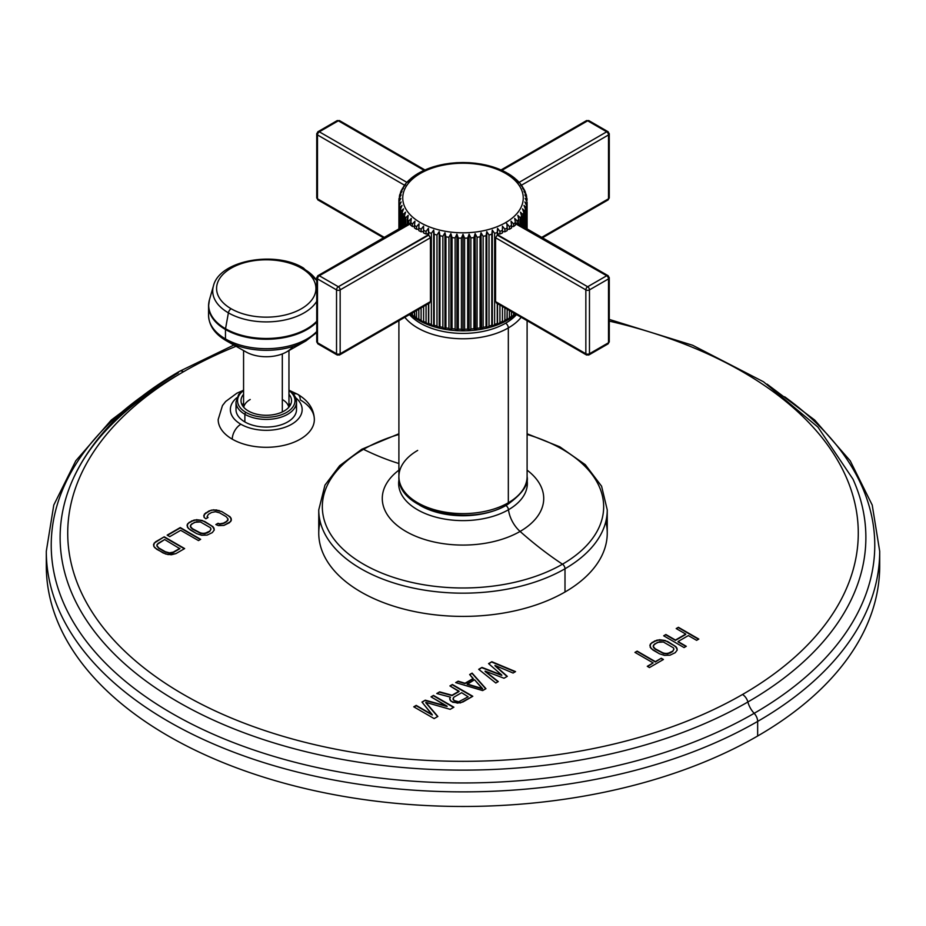 <?xml version="1.0" encoding="UTF-8"?>
<svg xmlns="http://www.w3.org/2000/svg" width="926" height="926" viewBox="0 0 926 926"><rect width="100%" height="100%" fill="white"/><g stroke="black" fill="none" stroke-linecap="round" stroke-linejoin="round"><path stroke-width="1.39" d="M767.029 384.105L814.695 420.045L850.207 460.789L872.223 505.064L879.7 551.294A416.7 240.575 180 0 1 757.653 721.412A8.079 4.665 -120 0 0 754.169 713.321A16.078 9.283 60 0 1 747.884 701.989A16.078 9.283 -120 0 0 754.169 713.321A411.769 237.739 0 0 1 188.441 722.396A411.769 237.739 0 0 1 141.354 396.779A411.769 237.739 0 0 0 188.441 722.396A411.769 237.739 0 0 0 754.169 713.321A8.079 4.665 60 0 1 757.653 721.412A416.7 240.575 180 0 1 303.531 773.557A416.7 240.575 180 0 1 46.3 551.294A416.7 240.575 0 0 0 303.531 773.557A416.7 240.575 0 0 0 757.653 721.412A416.7 240.575 0 0 0 879.7 551.294L879.7 565.89A416.7 240.575 180 0 1 757.653 736.008A416.7 240.575 180 0 1 297.709 786.741A416.7 240.575 180 0 1 46.497 558.598A416.7 240.575 180 0 0 46.3 565.89A416.7 240.575 180 0 0 303.531 788.165A416.7 240.575 180 0 0 757.653 736.008L757.653 721.412L757.653 736.008A416.7 240.575 180 0 0 879.503 558.598M609.262 319.424L692.636 345.259L763.487 381.767L817.959 427.129L852.996 479.17A402.879 232.6 180 0 1 747.884 701.989A402.879 232.6 180 0 1 262.996 739.434A402.879 232.6 180 0 1 73.004 479.17A402.879 232.6 180 0 1 178.116 373.039A8.079 4.665 -120 0 1 179.459 371.361A8.079 4.665 60 0 1 183.498 371.754A395.263 228.201 0 0 0 183.498 694.488A395.263 228.201 0 0 0 742.502 694.488A8.079 4.665 60 0 1 747.884 701.989A402.879 232.6 180 0 1 262.996 739.434A402.879 232.6 180 0 1 73.004 479.17C90.401 440.568 124.547 406.306 175.442 376.396M852.996 479.17A402.879 232.6 180 0 1 747.884 701.989A8.079 4.665 -120 0 0 742.502 694.488A395.263 228.201 0 0 0 609.262 321.114A395.263 228.201 180 0 1 742.502 694.488A395.263 228.201 180 0 1 183.498 694.488A395.263 228.201 180 0 1 183.498 371.754A395.263 228.201 180 0 1 236.049 346.289A395.263 228.201 0 0 0 183.498 371.754A8.079 4.665 -120 0 0 179.459 371.361L233.861 345.051M205.861 518.791L208.049 517.53L207.111 516.569L208.362 514.335L211.637 512.448L215.492 511.731L219.612 512.854L226.129 516.615L228.074 519L226.824 521.222L223.548 523.109L219.705 523.827L218.038 523.294L215.851 524.556L218.386 525.598L223.895 525.412L229.428 522.727L231.407 520.076L230.123 516.812L221.8 511.592L213.617 509.809L209.033 510.944L204.368 514.138L204.056 517.321L205.861 518.791L204.056 517.321L203.778 515.481L205.757 512.842L204.368 514.509L209.033 510.944L205.757 513.201L211.29 510.145L209.033 511.314L211.29 510.145L216.8 509.971L213.617 510.168L219.265 510.55L216.8 510.33L221.8 511.592L219.265 510.92L221.8 511.592L230.123 516.812L228.317 515.713L231.13 518.236L230.123 517.183L231.13 518.236L230.817 521.419L223.895 525.412L218.386 525.598L215.851 524.556L218.038 523.294L216.221 524.706L218.038 523.294L219.705 524.197L218.038 523.653L219.705 524.197L223.548 523.479L226.824 521.581L223.548 523.479L226.824 521.581L228.074 519L227.854 520.493L228.074 519L226.129 516.615L219.612 512.854L215.492 511.731L211.637 512.448L208.362 514.335L207.111 516.569L208.049 517.53L205.861 518.791M212.32 532.6L214.288 529.961L213.003 526.697L202.157 520.424L194.171 520.03L189.008 522.507L187.029 525.146L188.325 528.422L196.636 533.642L201.636 535.263L207.146 535.089L212.32 532.6L207.146 535.089L201.636 535.263L196.636 533.642L190.131 529.88L187.307 526.998L187.619 523.803L187.075 525.424L187.619 523.803L191.925 520.829L189.008 522.877L194.171 520.03L191.925 521.188L196.497 519.683L194.171 520.389L196.497 519.683L202.157 520.424L199.692 520.215L204.692 521.477L202.157 520.794L204.692 521.477L213.003 526.697L211.197 525.598L214.01 528.121L213.003 527.056L214.288 529.961L212.32 532.6M200.664 539.326L180.269 527.554L167.166 535.124L169.771 536.629L180.686 530.32L198.488 540.587L200.664 539.326L198.488 540.587L180.686 530.32L169.771 536.629L167.166 535.124L180.269 527.554L200.664 539.326M175.905 553.621L184.644 548.574L164.249 536.802L154.121 543.145L153.809 546.328L154.827 547.752L163.138 552.972L168.138 554.605L175.905 553.621L171.333 554.767L165.673 554.026L156.633 549.222L153.809 546.328L153.531 544.488L155.51 541.849L154.121 543.516L155.51 541.849L164.249 536.802L155.51 542.208L164.249 536.802L184.644 548.574L175.905 553.621M488.558 663.618L501.765 675.042L481.983 667.414L478.696 669.313L495.804 682.994L498.269 681.571L485.12 671.118L504.033 678.249L507.321 676.35L494.982 665.424L513.073 673.028L515.539 671.605L491.856 661.72L488.558 663.618L491.856 661.72L488.812 663.838L491.856 661.72L515.539 671.605L513.073 673.028L494.982 665.424L507.321 676.35L504.033 678.249L485.12 671.118L498.269 681.571L495.804 682.994L478.696 669.313L481.983 667.414L478.962 669.533L481.983 667.414L501.765 675.042L488.558 663.618M482.654 690.588L485.942 688.689L472.121 673.109L469.656 674.533L473.221 678.492L465.002 683.238L458.15 681.177L455.673 682.601L482.654 690.588L455.673 682.601L458.15 681.177L456.101 682.728L458.15 681.177L465.002 683.608L458.15 681.548L465.002 683.608L473.221 678.862L465.002 683.608L473.221 678.862L469.656 674.533L472.121 673.109L469.876 674.776L472.121 673.109L485.942 688.689L482.654 690.588M459.041 691.19L452.05 695.229L439.642 691.861L436.771 693.528L450.453 697.151L449.677 698.598L450.175 700.311L452.802 702.302L460.43 702.915L472.792 696.283L452.386 684.499L449.92 685.923L459.041 691.56L452.05 695.588L459.041 691.19L449.92 685.923L452.386 684.499L450.244 686.108L452.386 684.499L472.792 696.283L462.919 701.977L457.49 703.112L451.066 701.306L449.677 698.598L450.453 697.151L449.747 698.841L450.453 697.151L436.771 693.528L439.642 691.861L437.199 693.632L439.642 691.861L452.05 695.588L439.642 692.231L452.05 695.588L459.041 691.19M432.28 714.664L416.214 705.392L413.748 706.816L434.144 718.588L437.848 716.458L425.786 702.371L450.175 709.339L453.879 707.198L433.484 695.426L431.018 696.85L447.073 706.121L425.254 700.172L421.967 702.07L432.28 715.022L416.214 705.751L432.28 714.664L421.967 702.07L425.254 700.172L422.175 702.313L425.254 700.172L447.073 706.48L425.254 700.531L447.073 706.48L431.018 696.85L433.484 695.426L431.331 697.023L433.484 695.426L453.879 707.198L450.175 709.339L425.786 702.371L437.848 716.458L434.144 718.588L413.748 706.816L416.214 705.392L414.072 707.001L416.214 705.751L432.28 714.664M676.2 628.569L685.749 634.078L675.436 640.04L665.887 634.518L663.676 635.803L684.071 647.575L686.282 646.302L678.04 641.533L688.354 635.583L696.607 640.341L698.817 639.067L678.411 627.296L676.2 628.569L678.411 627.296L676.524 628.754L678.411 627.296L698.817 639.067L696.607 640.341L688.354 635.583L678.04 641.533L686.282 646.302L684.071 647.575L663.676 635.803L665.887 634.518L664 635.977L665.887 634.518L675.436 640.398L665.887 634.889L675.436 640.398L685.749 634.078L676.2 628.569M675.239 652.68L677.253 650.017L675.992 646.73L665.134 640.468L657.113 640.086L651.892 642.609L649.878 645.272L651.14 648.547L659.451 653.779L664.463 655.388L670.007 655.191L675.239 652.68L670.007 655.191L664.463 655.388L659.451 653.779L652.934 650.017L650.133 647.124L650.48 643.917L649.913 645.549L650.48 643.917L654.832 640.908L651.892 642.968L657.113 640.086L654.832 641.267L659.451 639.739L657.113 640.456L659.451 639.739L665.134 640.468L662.657 640.26L667.669 641.51L665.134 640.838L667.669 641.51L675.992 646.73L674.186 645.63L676.987 648.165L675.992 647.1L677.253 650.017L675.239 652.68M649.45 667.565L663.444 659.486L661.28 658.236L655.377 661.639L637.157 651.117L634.947 652.39L653.166 662.912L647.274 666.315L649.45 667.565L647.274 666.315L653.166 662.912L647.598 666.5L653.166 662.912L634.947 652.39L637.157 651.117L635.259 652.575L637.157 651.117L655.377 661.997L637.157 651.476L655.377 661.997L661.28 658.236L655.377 661.997L661.28 658.236L663.444 659.486L649.45 667.565M232.264 439.167A48.083 27.757 0 0 0 300.267 439.167A48.083 27.757 0 0 0 300.267 399.916A12.177 7.038 120 0 0 297.744 394.337A12.177 7.038 120 0 0 293.577 394.082A12.177 7.038 -60 0 1 297.744 394.337C308.508 400.773 314.041 409.176 314.342 419.536A48.083 27.757 180 0 1 284.664 445.186A48.083 27.757 180 0 1 232.264 439.167A12.177 7.038 -60 0 1 240.876 424.247A35.906 20.731 0 0 0 289.317 425.485A35.906 20.731 0 0 0 295.707 397.74A35.906 20.731 180 0 1 289.317 425.485A35.906 20.731 180 0 1 240.876 424.247A12.177 7.038 120 0 0 232.264 439.167A48.083 27.757 180 0 1 218.177 419.536L222.471 405.565L225.666 401.49L236.836 393.226L242.346 390.784M320.165 521.512A144.248 83.282 0 0 0 398.62 607.653A144.248 83.282 0 0 0 564.999 592.015A144.248 83.282 0 0 0 605.835 521.512M754.169 713.321A411.769 237.739 0 0 0 784.646 396.779A411.769 237.739 0 0 1 754.169 713.321M231.361 520.169L231.13 518.606L231.361 520.169M207.818 517.657L207.111 516.928L207.818 517.657M214.253 530.054L214.01 528.48L214.253 530.054M209.716 531.466L204.912 533.735L200.919 533.538L192.307 528.989L190.362 526.605L190.594 525.1L194.529 522.333L200.41 521.94L210.387 527.704L210.966 528.873L209.716 531.466L206.799 533.144L209.716 531.096L204.912 533.376L200.919 533.168L192.307 528.619L190.362 526.234L192.307 528.619L198.824 532.381L202.956 533.503L206.799 532.786L204.912 533.735L200.919 533.538L190.941 527.774L190.362 526.234L191.613 524.012L196.416 521.743L200.41 521.94L210.387 527.704L210.966 529.244L209.716 531.466M200.352 539.511L180.269 527.554L167.479 535.297L180.269 527.924L200.352 539.511M184.332 548.759L164.249 537.173L184.332 548.759M179.864 548.701L173.301 552.486L169.458 553.204L165.326 552.081L158.809 548.319L156.864 545.576L158.114 543.354L164.666 539.569L179.864 548.701L173.301 552.486L179.864 548.331L173.301 552.116L169.458 552.845L165.326 551.722L158.809 547.96L156.864 545.576L158.809 547.96L165.326 551.722L169.458 552.845L173.301 552.116L169.458 553.204L165.326 552.081L158.809 548.319L156.864 545.935L157.096 544.442L164.666 539.569L179.864 548.701M501.765 675.401L481.983 667.785L501.765 675.401M515.169 671.813L491.856 662.09L515.169 671.813M507.066 676.489L494.982 665.794L507.066 676.489M498.003 681.721L485.12 671.489L498.003 681.721M485.722 688.805L472.121 673.48L485.722 688.805M482.562 689.002L467.144 684.001L482.562 689.002L467.144 684.372L474.54 679.73L482.562 688.631L467.144 684.001L474.54 679.73L482.562 689.002M472.468 696.468L452.386 684.87L472.468 696.468M468.151 696.815L458.671 701.792L455.268 701.248L453.08 699.512L453.833 697.197L461.646 692.694L453.833 697.197L453.034 698.528L453.971 700.496L458.671 701.792L468.151 696.815L461.646 692.694L468.151 696.815M453.566 707.383L433.484 695.785L453.566 707.383M437.639 716.574L425.786 702.741L437.639 716.574M685.749 634.449L675.436 640.398L685.749 634.449M698.493 639.253L678.411 627.654L698.493 639.253M685.969 646.487L678.04 641.903L685.969 646.487M677.207 650.098L676.987 648.524L677.207 650.098M672.635 651.545L667.773 653.849L663.768 653.652L655.145 649.103L653.212 646.718L653.455 645.214L657.437 642.401L663.363 641.996L673.341 647.76L673.908 648.941L672.635 651.545L669.683 653.247L672.635 651.175L667.773 653.478L663.768 653.293L655.145 648.744L653.212 646.348L655.145 648.744L661.662 652.494L665.806 653.617L669.683 652.876L667.773 653.849L663.768 653.652L653.779 647.887L653.212 646.348L654.497 644.102L659.347 641.811L663.363 641.996L673.341 647.76L673.908 649.3L672.635 651.545M663.132 659.671L661.28 658.594L663.132 659.671M236.813 397.74A35.906 20.731 0 0 0 240.876 424.247A35.906 20.731 180 0 1 236.813 397.74M236.732 405.773A30.257 17.467 0 0 0 244.869 421.943A30.257 17.467 0 0 0 280.844 424.907A30.257 17.467 0 0 0 295.788 405.773M288.958 389.904L293.889 394.499L296.517 401.953L296.517 409.593A30.257 17.467 180 0 1 277.846 425.74A30.257 17.467 180 0 1 244.869 421.943A30.257 17.467 180 0 1 236.003 409.593L236.003 401.953A30.257 17.467 0 0 0 244.869 414.304L244.869 421.943L244.869 414.304A30.257 17.467 0 0 0 277.846 418.089A30.257 17.467 0 0 0 296.517 401.953A30.257 17.467 0 0 0 288.958 390.402M245.957 412.417A28.718 16.587 0 0 0 285.254 413.135A28.718 16.587 0 0 0 288.958 390.529A28.718 16.587 0 0 1 285.254 413.135A28.718 16.587 0 0 1 245.957 412.417A1.539 0.891 120 0 0 244.869 414.304A1.539 0.891 -60 0 1 245.957 412.417A28.718 16.587 0 0 1 243.573 390.529A28.718 16.587 0 0 0 245.957 412.417M296.517 401.953A30.257 17.467 180 0 1 277.846 418.089A30.257 17.467 180 0 1 244.869 414.304A30.257 17.467 180 0 1 236.003 401.953L238.653 394.476L243.573 389.904M288.958 394.291A25.257 14.584 180 0 1 280.937 412.568A25.257 14.584 180 0 1 248.399 411.005A25.257 14.584 180 0 1 243.573 394.291A25.257 14.584 0 0 0 241.003 400.692A25.257 14.584 0 0 0 248.399 411.005A25.257 14.584 0 0 0 275.925 414.165A25.257 14.584 0 0 0 291.516 400.692A25.257 14.584 0 0 0 288.958 394.291M288.958 403.192A25.257 14.584 180 0 1 290.313 405.148A25.257 14.584 180 0 0 288.958 403.192M242.207 405.148A25.257 14.584 180 0 1 243.573 403.192A25.257 14.584 180 0 0 242.207 405.148M289.815 405.97A24.041 13.878 0 0 0 288.958 404.176A24.041 13.878 0 0 1 289.815 405.97M243.573 404.176A24.041 13.878 0 0 0 242.716 405.97A24.041 13.878 0 0 1 243.573 404.176M282.314 399.488A22.699 13.103 180 0 1 288.808 407.266M243.712 407.266A22.699 13.103 180 0 1 250.217 399.488M282.314 411.954L282.314 353.929L282.314 411.954M316.738 332.503L305.881 340.953A56.521 32.63 180 0 1 226.639 340.953A56.521 32.63 0 0 0 305.881 340.953L286.481 351.961A28.845 16.656 180 0 1 246.038 351.961A28.845 16.656 180 0 1 245.865 351.857A28.845 16.656 0 0 0 292.917 346.451M316.738 280.647A53.558 30.917 0 0 0 304.133 269.119A3.97 2.292 120 0 0 303.381 267.996C275.196 250.495 219.427 260.171 213.431 285.926A53.558 30.917 0 0 0 228.398 312.849L225.539 328.73A57.597 33.255 0 0 0 316.738 321.241A57.597 33.255 180 0 1 225.539 328.73A3.97 2.292 120 0 0 225.469 329.506A3.97 2.292 -60 0 1 225.539 328.73L228.398 312.849A53.558 30.917 180 0 1 213.431 285.926L209.45 299.781A57.597 33.255 0 0 0 225.539 328.73A57.597 33.255 180 0 1 209.45 299.781L208.57 305.95A57.701 33.313 0 0 0 225.469 329.506A57.701 33.313 180 0 1 208.57 305.95L208.57 315.372A57.701 33.313 0 0 0 225.469 338.928A3.97 2.292 120 0 0 226.291 340.745A3.97 2.292 120 0 0 226.303 340.756A3.97 2.292 -60 0 1 226.291 340.745A3.97 2.292 -60 0 1 225.469 338.928A57.701 33.313 0 0 0 316.738 331.52A57.701 33.313 180 0 1 225.469 338.928L225.469 329.506A57.701 33.313 0 0 0 316.738 322.098A57.701 33.313 180 0 1 225.469 329.506L225.469 338.928A57.701 33.313 180 0 1 208.57 315.372C208.998 325.663 214.901 334.124 226.291 340.745A56.521 32.63 180 0 0 226.639 340.953L226.291 340.745M208.57 305.95A57.701 33.313 180 0 1 208.813 302.895M228.398 312.849A53.558 30.917 0 0 0 316.738 301.32A53.558 30.917 180 0 1 228.398 312.849A3.97 2.292 -60 0 1 231.13 308.752A3.97 2.292 120 0 0 228.398 312.849M303.381 267.996A3.97 2.292 120 0 0 301.39 268.193A49.68 28.683 0 0 0 231.13 268.193A49.68 28.683 0 0 0 231.13 308.752A49.68 28.683 0 0 0 301.39 308.752A49.68 28.683 0 0 0 301.39 268.193A3.97 2.292 -60 0 1 303.381 267.996L316.738 280.485M231.13 308.752A49.68 28.683 0 0 0 301.39 308.752A49.68 28.683 0 0 0 301.39 268.193A49.68 28.683 0 0 0 231.13 268.193A49.68 28.683 0 0 0 231.13 308.752M527.102 433.773L559.813 446.818L585.278 464.678L601.587 486.208L607.248 509.89L607.248 533.121A144.248 83.282 180 0 1 564.999 592.015A144.248 83.282 180 0 1 407.799 610.06A144.248 83.282 180 0 1 318.752 533.121L318.752 509.89A144.248 83.282 0 0 0 407.799 586.829A144.248 83.282 0 0 0 564.999 568.772L564.999 592.015L564.999 568.772A144.248 83.282 0 0 0 607.248 509.89A144.248 83.282 180 0 1 564.999 568.772A3.843 2.222 -120 0 0 562.476 564.189A140.671 81.222 0 0 0 527.102 434.468A140.671 81.222 0 0 1 562.476 564.189A320.535 185.061 60 0 1 520.076 531.431A320.535 185.061 -120 0 0 562.476 564.189A3.843 2.222 60 0 1 564.999 568.772A144.248 83.282 180 0 1 407.799 586.829A144.248 83.282 180 0 1 318.752 509.89L324.957 485.131L339.622 465.72L361.8 449.249A3.843 2.222 60 0 1 363.524 449.33A3.843 2.222 -120 0 0 361.8 449.249L398.898 433.773M398.898 434.468A140.671 81.222 0 0 0 363.524 449.33A320.535 185.061 -120 0 0 398.898 463.509A320.535 185.061 60 0 1 363.524 449.33A140.671 81.222 0 0 0 363.524 564.189A140.671 81.222 0 0 0 562.476 564.189A140.671 81.222 0 0 1 363.524 564.189A140.671 81.222 0 0 1 363.524 449.33A140.671 81.222 0 0 1 398.898 434.468M527.102 470.153A80.724 46.601 180 0 1 520.076 531.431A80.724 46.601 180 0 1 409.824 533.538A80.724 46.601 180 0 1 398.898 470.153A80.724 46.601 0 0 0 409.824 533.538A80.724 46.601 0 0 0 520.076 531.431A22.432 12.952 60 0 1 508.501 509.728A64.345 37.156 180 0 1 435.289 516.997A64.345 37.156 180 0 1 399.002 479.575A64.345 37.156 180 0 1 399.048 479.332L399.002 479.575A64.345 37.156 180 0 0 435.289 516.997A64.345 37.156 180 0 0 508.501 509.728A3.843 2.222 -120 0 0 505.816 505.503A3.843 2.222 60 0 1 508.501 509.728A22.432 12.952 -120 0 0 520.076 531.431A80.724 46.601 0 0 0 527.102 470.153M419.872 505.318A60.549 34.956 0 0 0 505.816 505.503A60.549 34.956 180 0 1 419.872 505.318M526.998 479.575A64.345 37.156 180 0 1 508.501 509.728A64.345 37.156 180 0 0 526.998 479.575L526.952 479.332M505.608 504.334A3.843 2.222 -120 0 0 507.529 504.531A3.843 2.222 -120 0 0 508.328 502.76A64.102 37.017 0 0 0 527.102 476.589A64.102 37.017 180 0 1 508.328 502.76A3.843 2.222 60 0 1 507.529 504.531C522.287 493.836 528.804 484.518 527.102 476.589L527.102 320.697M417.672 450.418A64.102 37.017 0 0 0 398.898 476.589A64.102 37.017 0 0 0 438.473 510.793A64.102 37.017 0 0 0 508.328 502.76A64.102 37.017 180 0 1 438.473 510.793A64.102 37.017 180 0 1 398.898 476.589C396.941 510.874 470.906 527.6 507.529 504.531M404.801 317.282A64.102 37.017 0 0 0 508.328 327.931L508.328 502.76L508.328 327.931A64.102 37.017 180 0 1 404.801 317.282M409.466 314.597A60.259 34.794 0 0 0 505.608 323.22A3.843 2.222 60 0 1 508.328 327.931A3.843 2.222 -120 0 0 505.608 323.22A60.259 34.794 0 0 0 516.534 314.597A60.259 34.794 0 0 1 505.608 323.22A60.259 34.794 0 0 1 409.466 314.597M521.199 317.282A64.102 37.017 180 0 1 508.328 327.931A64.102 37.017 0 0 0 521.199 317.282M505.608 319.979A3.843 2.222 -120 0 0 506.962 320.35L507.182 319.053A64.102 37.017 180 0 1 504.89 320.257L502.448 322.711L502.413 321.426A64.102 37.017 180 0 1 499.936 322.491L499.936 305.013L499.936 322.491A64.102 37.017 0 0 0 502.413 321.426L502.448 306.46L502.448 322.711L503.501 322.306M507.112 320.292L509.45 317.745A64.102 37.017 0 0 0 511.522 316.426L511.059 317.734L511.522 316.426A64.102 37.017 180 0 1 509.45 317.745L506.962 320.35L507.182 309.191L507.182 319.053A64.102 37.017 0 0 1 504.89 320.257L504.89 307.872L504.89 320.257L502.448 322.711M511.407 317.595L513.56 314.99A64.102 37.017 0 0 0 515.134 313.775A64.102 37.017 180 0 1 513.56 314.99L511.059 317.734M515.4 313.567L514.694 314.909L515.4 313.567M515.273 314.632L515.898 314.227L515.273 314.632M517.831 181.982A64.102 37.017 0 0 0 517.183 181.369L514.694 178.498L515.4 179.829L514.694 178.498L516.349 179.575M606.704 199.854A2.57 1.482 -120 0 0 607.977 199.981A2.57 1.482 -120 0 0 608.509 198.801L541.722 237.369L608.509 198.801L608.509 134.941L521.454 185.212L608.509 134.941A2.57 1.482 0 0 0 609.262 133.9A2.57 1.482 0 0 0 608.509 132.858A2.57 1.482 120 0 0 607.977 131.677A2.57 1.482 120 0 0 606.704 131.805A2.57 1.482 60 0 1 608.509 134.941A2.57 1.482 -120 0 0 606.704 131.805L587.663 120.808L501.892 170.338L587.663 120.808A2.57 1.482 -120 0 0 586.378 120.681A2.57 1.482 60 0 1 587.663 120.808A2.57 1.482 -60 0 1 588.948 120.681A2.57 1.482 120 0 0 587.663 120.808L606.704 131.805A2.57 1.482 -60 0 1 607.977 131.677L588.948 120.681L586.378 120.681L501.047 169.956M519.127 182.364L606.704 131.805L519.127 182.364M511.059 176.669A64.102 37.017 0 0 0 509.45 175.651M511.881 176.033L512.506 176.461M514.694 179.274A64.102 37.017 0 0 0 513.56 178.405M518.768 182.897L517.831 181.519L519.66 182.931M518.502 181.67L517.831 181.519L518.502 181.658M521.593 186.149L520.447 184.702L522.426 186.52M524.22 189.633L522.495 188.013L524.799 191.3M525.54 193.036L523.989 191.439L525.447 192.319M523.989 191.439L526.165 194.854L523.989 191.439M526.616 196.613L524.88 194.923L526.581 196.185M526.917 198.176L524.88 194.923L526.94 198.453A64.102 37.017 180 0 1 527.079 199.993M418.934 172.965L419.038 173.058A3.843 2.222 60 0 1 420.392 173.417A60.259 34.794 0 0 0 420.392 222.622A60.259 34.794 0 0 0 505.608 222.622A3.843 2.222 60 0 1 506.962 223.826L507.182 230.597A64.102 37.017 180 0 1 504.89 231.789L502.448 231.523L502.413 232.97A64.102 37.017 180 0 1 499.936 234.023L497.54 233.63L497.355 234.602L587.663 286.736L606.704 275.751L516.395 223.617L517.183 223.629L517.183 220.944A64.102 37.017 0 0 0 518.768 219.416L517.831 215.364L520.273 217.784A64.102 37.017 0 0 0 521.593 216.175L520.447 212.17L522.82 214.462A64.102 37.017 0 0 0 523.861 212.783L522.495 208.859L524.799 211.012A64.102 37.017 0 0 0 525.54 209.288L523.989 205.445L526.165 207.47A64.102 37.017 0 0 0 526.616 205.711L524.88 201.961L526.94 203.87A64.102 37.017 0 0 0 527.091 202.088L525.181 198.442L527.091 200.236L525.181 198.442L527.091 202.088A64.102 37.017 180 0 1 526.94 203.87L524.88 201.961L526.616 205.711A64.102 37.017 180 0 1 526.165 207.47L523.989 205.445L525.54 209.288A64.102 37.017 180 0 1 524.799 211.012L522.495 208.859L523.861 212.783A64.102 37.017 180 0 1 522.82 214.462L520.447 212.17L521.593 216.175A64.102 37.017 180 0 1 520.273 217.784L517.831 215.364L518.768 219.416A64.102 37.017 180 0 1 517.183 220.944L514.694 218.386L515.4 222.483A64.102 37.017 180 0 1 513.56 223.918L511.059 221.21L511.522 225.354A64.102 37.017 180 0 1 509.45 226.673L506.962 223.826A3.843 2.222 -120 0 0 505.608 222.622A60.259 34.794 0 0 0 505.608 173.417A60.259 34.794 0 0 0 420.392 173.417A3.843 2.222 -120 0 0 419.038 173.058L418.112 173.44M432.951 166.958L433.692 166.773M438.6 165.384L433.819 166.692M444.445 164.145L439.364 165.198M456.541 162.721L457.189 162.675M462.676 162.525L463.324 162.525M468.811 162.675L469.459 162.721M469.389 162.71L475.559 163.254M475.466 163.242L481.555 164.145M492.181 166.692L487.4 165.384M492.308 166.773L493.049 166.958M608.509 198.801A2.57 1.482 0 0 0 609.262 197.759A2.57 1.482 180 0 1 608.509 198.801L608.509 134.941A2.57 1.482 180 0 0 609.262 133.9L609.262 197.759L607.977 199.981A2.57 1.482 60 0 0 608.509 198.801M456.611 162.71L450.869 163.231M450.534 163.242L444.955 164.087M424.108 170.338L338.337 120.808A2.57 1.482 -60 0 1 339.622 120.681A2.57 1.482 120 0 0 338.337 120.808L319.296 131.805L406.873 182.364L319.296 131.805A2.57 1.482 -120 0 0 318.023 131.677A2.57 1.482 -120 0 0 317.491 132.858A2.57 1.482 0 0 0 316.738 133.9A2.57 1.482 0 0 0 317.491 134.941A2.57 1.482 180 0 1 316.738 133.9L318.023 131.677A2.57 1.482 60 0 1 319.296 131.805A2.57 1.482 120 0 0 317.491 134.941L317.491 198.801A2.57 1.482 180 0 1 316.738 197.759A2.57 1.482 0 0 0 317.491 198.801L384.278 237.369L317.491 198.801A2.57 1.482 120 0 0 318.023 199.981A2.57 1.482 -60 0 1 317.491 198.801L317.491 134.941A2.57 1.482 -60 0 1 319.296 131.805L338.337 120.808A2.57 1.482 -120 0 0 337.052 120.681A2.57 1.482 60 0 1 338.337 120.808L424.108 170.338M417.788 173.625L419.038 173.058M517.842 223.583L517.183 223.629L517.183 220.944L514.694 218.386L515.4 222.483A64.102 37.017 0 0 1 513.56 223.918L513.56 226.534A64.102 37.017 180 0 0 515.4 225.099L515.4 222.483L515.4 225.099A64.102 37.017 180 0 1 513.56 226.534L513.56 223.918L511.059 221.21L511.522 225.354A64.102 37.017 0 0 1 509.45 226.673L509.45 229.289A64.102 37.017 180 0 0 511.522 227.97L511.522 225.354L511.522 227.97A64.102 37.017 180 0 1 509.45 229.289L509.45 226.673L506.962 223.826L507.182 227.981A64.102 37.017 0 0 1 504.89 229.173L504.89 231.789L502.448 231.523L502.448 226.187L502.413 232.97A64.102 37.017 180 0 1 499.936 234.023L499.936 231.407A64.102 37.017 0 0 0 502.413 230.354L502.448 226.187L504.89 229.173L504.89 231.789A64.102 37.017 180 0 0 507.182 230.597L507.182 227.981A64.102 37.017 180 0 1 504.89 229.173L502.448 226.187L502.413 230.354A64.102 37.017 180 0 1 499.936 231.407L497.54 228.282L497.274 232.438A64.102 37.017 180 0 1 494.623 233.352L492.308 230.099L491.799 234.232A64.102 37.017 180 0 1 489.009 234.996L486.798 231.604L486.046 235.702A64.102 37.017 180 0 1 483.14 236.304L481.045 232.785L480.073 236.836A64.102 37.017 180 0 1 477.075 237.264L475.131 233.641L473.927 237.635A64.102 37.017 180 0 1 470.871 237.889L469.1 234.162L467.688 238.075A64.102 37.017 180 0 1 464.597 238.156L463 234.336L461.403 238.156A64.102 37.017 180 0 1 458.312 238.075L456.9 234.162L455.129 237.889A64.102 37.017 180 0 1 452.073 237.635L450.869 233.641L448.925 237.264A64.102 37.017 180 0 1 445.927 236.836L444.955 232.785L442.86 236.304A64.102 37.017 180 0 1 439.954 235.702L439.202 231.604L436.991 234.996A64.102 37.017 180 0 1 434.201 234.232L433.692 230.099L431.377 233.352A64.102 37.017 180 0 1 428.726 232.438L428.46 228.282L426.064 231.407A64.102 37.017 180 0 1 423.587 230.354L423.552 226.187L421.11 229.173A64.102 37.017 180 0 1 418.818 227.981L419.038 223.826L416.55 226.673A64.102 37.017 180 0 1 414.478 225.354L414.941 221.21L412.44 223.918A64.102 37.017 180 0 1 410.6 222.483L411.306 218.386L408.817 220.944A64.102 37.017 180 0 1 407.232 219.416L408.169 215.364L405.727 217.784A64.102 37.017 180 0 1 404.407 216.175L405.553 212.17L403.18 214.462A64.102 37.017 180 0 1 402.139 212.783L403.505 208.859L401.201 211.012A64.102 37.017 180 0 1 400.46 209.288L402.011 205.445L399.835 207.47A64.102 37.017 180 0 1 399.384 205.711L401.12 201.961L399.06 203.87A64.102 37.017 180 0 1 398.909 202.088L400.819 198.442L398.909 200.236L398.909 202.088L398.909 200.236L400.819 198.442L398.909 202.088L398.909 228.919L398.909 202.088A64.102 37.017 0 0 0 399.06 203.87L399.06 228.826L399.06 203.87L401.12 201.961L399.384 205.711L399.384 228.653L399.384 205.711A64.102 37.017 0 0 0 399.835 207.47L399.835 228.386L399.835 207.47L402.011 205.445L400.46 209.288L400.46 228.028L400.46 209.288A64.102 37.017 0 0 0 401.201 211.012L401.201 227.599L401.201 211.012L403.505 208.859L402.139 212.783L402.139 227.055L402.139 212.783A64.102 37.017 0 0 0 403.18 214.462L403.18 226.453L403.18 214.462L405.553 212.17L404.407 216.175L404.407 225.747L404.407 216.175A64.102 37.017 0 0 0 405.727 217.784L405.727 224.983L405.727 217.784L408.169 215.364L407.232 224.115L407.232 219.416A64.102 37.017 0 0 0 408.817 220.944L408.817 223.629L409.605 223.617L319.296 275.751A2.57 1.482 -120 0 0 318.023 275.624A2.57 1.482 -120 0 0 317.491 276.793A2.57 1.482 0 0 0 316.738 277.846A2.57 1.482 0 0 0 317.491 278.888L317.491 342.747A2.57 1.482 120 0 0 318.023 343.928A2.57 1.482 120 0 0 319.296 343.801M398.921 199.993A64.102 37.017 180 0 1 399.06 198.453L399.083 198.176M399.06 198.453L401.12 194.923L399.384 196.613L401.12 194.923L399.06 198.453M399.835 194.854L402.011 191.439L399.835 194.854M400.553 192.319L400.46 193.002M401.201 191.3L403.505 188.013L401.815 189.587M403.574 186.52L405.553 184.702L404.407 186.149M406.34 182.931L407.498 181.67M408.169 181.519L406.468 182.769M409.651 179.575L411.306 178.498L410.6 179.829M413.494 176.461L414.119 176.033M505.608 222.622A60.259 34.794 0 0 0 505.608 173.417A60.259 34.794 0 0 0 420.392 173.417A60.259 34.794 0 0 0 420.392 222.622A60.259 34.794 0 0 0 505.608 222.622M517.183 223.629L515.4 223.675L606.704 275.751A2.57 1.482 60 0 1 608.509 278.888L589.468 289.884L589.468 353.744A2.57 1.482 180 0 1 585.845 353.744L585.845 289.884L495.56 237.75L497.274 235.111L497.54 228.282L499.936 231.407L499.936 234.023L497.54 233.63L497.54 228.282L497.274 235.111L587.663 286.736A2.57 1.482 120 0 0 585.845 289.884L495.56 237.75L495.56 301.61L497.355 302.652M513.56 226.534L511.522 226.546L513.56 226.534M509.45 229.289L507.182 229.173L509.45 229.289M422.499 322.306L423.552 322.711L421.11 320.257L421.11 307.872L421.11 320.257A64.102 37.017 180 0 1 418.818 319.053L418.818 309.191L418.818 319.053A64.102 37.017 0 0 0 421.11 320.257L423.552 322.711L423.587 321.426A64.102 37.017 0 0 0 426.064 322.491L428.46 324.806L428.726 323.521A64.102 37.017 0 0 0 431.377 324.436L433.692 326.623L434.201 325.304A64.102 37.017 0 0 0 436.991 326.068L439.202 328.128L439.954 326.774A64.102 37.017 0 0 0 442.86 327.376L444.955 329.309L445.927 327.92A64.102 37.017 0 0 0 448.925 328.348L450.869 330.165L452.073 328.707A64.102 37.017 0 0 0 455.129 328.973L456.9 330.686L458.312 329.147A64.102 37.017 0 0 0 461.403 329.239L463 330.86L464.597 329.239A64.102 37.017 0 0 0 467.688 329.147L469.1 330.686L470.871 328.973A64.102 37.017 0 0 0 473.927 328.707L475.131 330.165L477.075 328.348A64.102 37.017 0 0 0 480.073 327.92L481.045 329.309L483.14 327.376A64.102 37.017 0 0 0 486.046 326.774L486.798 328.128L489.009 326.068A64.102 37.017 0 0 0 491.799 325.304L492.308 326.623L494.623 324.436A64.102 37.017 0 0 0 497.274 323.521L497.274 303.473L497.274 323.521A64.102 37.017 180 0 1 494.623 324.436L494.623 233.352A64.102 37.017 0 0 0 497.274 232.438L497.274 235.111L495.56 237.75L495.56 301.61L585.845 353.744L585.845 289.884A2.57 1.482 0 0 0 589.468 289.884A2.57 1.482 180 0 1 585.845 289.884A2.57 1.482 -60 0 1 587.663 286.736A2.57 1.482 60 0 1 589.468 289.884A2.57 1.482 -120 0 0 587.663 286.736L606.704 275.751A2.57 1.482 -60 0 1 607.977 275.624A2.57 1.482 120 0 0 606.704 275.751A2.57 1.482 -120 0 1 608.509 278.888A2.57 1.482 0 0 0 609.262 277.846A2.57 1.482 180 0 1 608.509 278.888L589.468 289.884L589.468 353.744A2.57 1.482 60 0 1 588.948 354.913A2.57 1.482 -120 0 0 589.468 353.744L608.509 342.747L608.509 278.888L608.509 342.747A2.57 1.482 60 0 1 607.977 343.928A2.57 1.482 -120 0 0 608.509 342.747A2.57 1.482 0 0 0 609.262 341.706A2.57 1.482 180 0 1 608.509 342.747L589.468 353.744A2.57 1.482 0 0 1 585.845 353.744A2.57 1.482 120 0 0 586.378 354.913A2.57 1.482 120 0 0 587.663 354.785A2.57 1.482 -120 0 0 588.948 354.913L586.378 354.913A2.57 1.482 -60 0 1 585.845 353.744L497.274 303.045M609.262 277.846A2.57 1.482 0 0 0 608.509 276.793A2.57 1.482 120 0 0 607.977 275.624L609.262 277.846L609.262 341.706L607.977 343.928A2.57 1.482 -120 0 1 606.704 343.801M518.768 219.416L518.768 224.115L518.768 219.416M520.273 217.784L520.273 224.983L520.273 217.784M521.593 216.175L521.593 225.747L521.593 216.175M522.82 214.462L522.82 226.453L522.82 214.462M523.861 212.783L523.861 227.055L523.861 212.783M524.799 211.012L524.799 227.599L524.799 211.012M525.54 209.288L525.54 228.028L525.54 209.288M526.165 207.47L526.165 228.386L526.165 207.47M526.616 205.711L526.616 228.653L526.616 205.711M526.94 203.87L526.94 228.826L526.94 203.87M527.091 202.088L527.091 228.919L527.091 202.088M523.641 188.476L520.447 184.702M519.555 182.804L517.831 181.519M509.45 310.499L509.45 317.745L509.45 310.499M511.522 311.703L511.522 316.426L511.522 311.703M513.56 312.872L513.56 314.99L513.56 312.872M410.102 314.227L410.727 314.632L410.102 314.227M411.306 314.909L410.6 313.567L411.306 314.909M414.478 316.426A64.102 37.017 0 0 0 416.55 317.745A64.102 37.017 180 0 1 414.478 316.426L414.478 311.703L414.941 317.734L412.44 314.99L412.44 312.872L412.44 314.99A64.102 37.017 180 0 1 410.866 313.775A64.102 37.017 0 0 0 412.44 314.99L414.593 317.595M419.038 320.35L416.55 317.745L416.55 310.499L416.55 317.745L418.888 320.292M427.569 324.528L428.46 324.806L428.46 303.624L428.46 324.806L426.064 322.491A64.102 37.017 180 0 1 423.587 321.426L423.552 322.711M432.951 326.438L431.377 324.436A64.102 37.017 180 0 1 428.726 323.521L428.726 303.473L428.46 324.806M438.6 328.012L436.991 326.068A64.102 37.017 180 0 1 434.201 325.304L433.692 230.099L433.692 326.623M444.445 329.251L442.86 327.376A64.102 37.017 180 0 1 439.954 326.774L439.202 328.128L439.202 231.604L439.202 328.128M450.441 330.142L448.925 328.348A64.102 37.017 180 0 1 445.927 327.92L444.955 329.309L444.955 232.785L444.955 329.309M456.541 330.686L457.189 330.721M462.676 330.871L463.324 330.871M468.811 330.721L469.459 330.686M408.158 223.583L408.817 223.629L408.817 220.944L411.306 218.386L410.6 225.099A64.102 37.017 180 0 0 412.44 226.534L412.44 223.918L412.44 226.534L414.478 226.546L412.44 226.534A64.102 37.017 180 0 1 410.6 225.099L410.6 222.483A64.102 37.017 0 0 0 412.44 223.918L414.941 221.21L414.478 225.354A64.102 37.017 0 0 0 416.55 226.673L419.038 223.826L418.818 227.981A64.102 37.017 0 0 0 421.11 229.173L423.552 226.187L423.587 230.354A64.102 37.017 0 0 0 426.064 231.407L428.46 228.282L428.726 232.438A64.102 37.017 0 0 0 431.377 233.352L433.692 230.099L434.201 234.232A64.102 37.017 0 0 0 436.991 234.996L439.202 231.604L439.954 235.702A64.102 37.017 0 0 0 442.86 236.304L444.955 232.785L445.927 236.836A64.102 37.017 0 0 0 448.925 237.264L450.869 233.641L452.073 237.635A64.102 37.017 0 0 0 455.129 237.889L456.9 234.162L458.312 238.075A64.102 37.017 0 0 0 461.403 238.156L463 234.336L464.597 238.156A64.102 37.017 0 0 0 467.688 238.075L469.1 234.162L470.871 237.889A64.102 37.017 0 0 0 473.927 237.635L475.131 233.641L475.559 330.142M481.045 329.309L481.045 232.785L483.14 236.304L483.14 327.376L481.045 329.309L480.073 327.92L480.073 236.836L480.073 327.92A64.102 37.017 180 0 1 477.075 328.348L477.075 237.264L477.075 328.348L475.131 330.165L475.131 233.641L477.075 237.264A64.102 37.017 0 0 0 480.073 236.836L481.045 232.785L481.555 329.251M486.798 328.128L486.798 231.604L489.009 234.996L489.009 326.068L486.798 328.128L486.046 326.774L486.046 235.702L486.046 326.774A64.102 37.017 180 0 1 483.14 327.376L483.14 236.304A64.102 37.017 0 0 0 486.046 235.702L486.798 231.604L486.798 328.128L487.4 328.012M492.308 326.623L492.308 230.099L494.623 233.352L494.623 324.436L492.308 326.623L491.799 325.304L491.799 234.232L491.799 325.304A64.102 37.017 180 0 1 489.009 326.068L489.009 234.996A64.102 37.017 0 0 0 491.799 234.232L492.308 326.623L493.049 326.438M497.54 324.806L499.936 322.491L497.54 324.806L497.54 303.624L497.274 323.521L497.54 324.806L498.431 324.528M404.546 185.212L317.491 134.941L404.546 185.212M411.306 178.498L408.817 181.369A64.102 37.017 0 0 0 408.169 181.982M412.44 178.405A64.102 37.017 0 0 0 411.306 179.274M416.55 175.651A64.102 37.017 0 0 0 414.941 176.669M405.553 184.702L402.359 188.476M408.169 223.571L318.023 275.624A2.57 1.482 60 0 1 319.296 275.751L410.6 223.675L408.817 223.629M319.296 275.751L338.337 286.736L428.645 234.602L428.46 233.63L426.064 234.023A64.102 37.017 180 0 1 423.587 232.97L423.552 231.523L421.11 231.789A64.102 37.017 180 0 1 418.818 230.597L418.818 227.981L418.818 230.597A64.102 37.017 180 0 0 421.11 231.789L421.11 229.173L421.11 231.789L423.552 231.523L423.552 226.187L423.587 232.97A64.102 37.017 180 0 0 426.064 234.023L426.064 231.407L426.064 234.023L428.46 233.63L428.46 228.282L428.726 235.111L338.337 286.736A2.57 1.482 120 0 0 336.532 289.884L317.491 278.888A2.57 1.482 180 0 1 316.738 277.846L316.738 341.706A2.57 1.482 0 0 0 317.491 342.747A2.57 1.482 180 0 1 316.738 341.706L318.023 343.928A2.57 1.482 -60 0 1 317.491 342.747L336.532 353.744L336.532 289.884A2.57 1.482 -60 0 1 338.337 286.736A2.57 1.482 60 0 1 340.155 289.884L340.155 353.744L430.44 301.61L430.44 237.75L428.726 235.111L428.726 232.438L428.726 235.111L430.44 237.75L340.155 289.884A2.57 1.482 180 0 1 336.532 289.884A2.57 1.482 0 0 0 340.155 289.884L340.155 353.744L430.44 301.61L430.44 237.75L340.155 289.884A2.57 1.482 -120 0 0 338.337 286.736L319.296 275.751A2.57 1.482 120 0 0 317.491 278.888A2.57 1.482 -60 0 1 319.296 275.751M418.818 229.173L416.55 229.289A64.102 37.017 180 0 1 414.478 227.97L414.478 225.354L414.478 227.97A64.102 37.017 180 0 0 416.55 229.289L416.55 226.673L416.55 229.289L418.818 229.173M431.377 233.352L431.377 324.436L431.377 233.352M428.726 303.045L430.44 301.61L428.645 302.652M338.337 354.785A2.57 1.482 -120 0 0 339.622 354.913A2.57 1.482 -120 0 0 340.155 353.744A2.57 1.482 180 0 1 336.532 353.744A2.57 1.482 0 0 0 340.155 353.744A2.57 1.482 60 0 1 339.622 354.913L337.052 354.913A2.57 1.482 -60 0 1 336.532 353.744A2.57 1.482 120 0 0 337.052 354.913A2.57 1.482 120 0 0 338.337 354.785M423.587 306.437L423.587 321.426L423.587 306.437M426.064 305.013L426.064 322.491L426.064 305.013M336.532 289.884L317.491 278.888L317.491 342.747L336.532 353.744L336.532 289.884M434.201 234.232L434.201 325.304L434.201 234.232M436.991 234.996L436.991 326.068L436.991 234.996M439.954 235.702L439.954 326.774L439.954 235.702M442.86 236.304L442.86 327.376L442.86 236.304M445.927 236.836L445.927 327.92L445.927 236.836M448.925 237.264L448.925 328.348L448.925 237.264M450.869 233.641L450.869 330.165L450.869 233.641M475.131 330.165L473.927 328.707L473.927 237.635L473.927 328.707A64.102 37.017 180 0 1 470.871 328.973L470.871 237.889L470.871 328.973L469.1 330.686L469.1 234.162L469.1 330.686L467.688 329.147L467.688 238.075L467.688 329.147A64.102 37.017 180 0 1 464.597 329.239L464.597 238.156L464.597 329.239L463 330.86L463 234.336L463 330.86L461.403 329.239L461.403 238.156L461.403 329.239A64.102 37.017 180 0 1 458.312 329.147L458.312 238.075L458.312 329.147L456.9 330.686L456.9 234.162L456.9 330.686L455.129 328.973L455.129 237.889L455.129 328.973A64.102 37.017 180 0 1 452.073 328.707L452.073 237.635L452.073 328.707L450.869 330.165M383.526 237.797L318.023 199.981A2.57 1.482 120 0 0 319.296 199.854M158.971 384.105L111.305 420.045L75.793 460.789L53.777 505.064L46.3 551.294L46.3 565.89M73.004 479.17C92.276 437.315 127.765 401.375 179.459 371.361M290.174 390.784L297.744 394.337M288.958 350.56L288.958 407.104M246.038 351.961L226.639 340.953M243.573 350.56L243.573 407.104M398.898 320.697L398.898 476.589M508.027 319.887L511.291 317.815M512.321 317.086L515.087 314.933M507.054 172.954L503.327 171.009M508.027 173.509L511.291 175.593M512.321 176.31L515.087 178.475M516.164 179.401L518.444 181.589M519.509 182.735L521.303 184.922M524.498 190.119L525.412 192.214M526.049 194.066L526.57 196.104M526.917 198.118L527.091 200.12M418.946 172.954L422.673 171.009M423.564 170.581L427.731 168.798M428.541 168.486L433.09 166.911M457.131 162.687L462.745 162.525M463.255 162.525L468.869 162.687M481.451 164.133L486.636 165.198M492.91 166.911L497.459 168.486M498.269 168.798L502.436 170.581M609.262 133.9L607.977 131.677M542.474 237.797L607.977 199.981M424.953 169.956L339.622 120.681L337.052 120.681L318.023 131.677M417.973 173.509L414.709 175.593M398.909 200.12L399.083 198.118M399.43 196.104L399.951 194.066M400.588 192.214L401.502 190.119M404.697 184.922L406.491 182.735M407.556 181.589L409.836 179.401M410.912 178.475L413.679 176.31M517.831 223.571L607.977 275.624M410.912 314.933L413.679 317.086M414.709 317.815L417.973 319.887M418.946 320.442L422.673 322.398M423.564 322.815L427.731 324.598M428.541 324.91L433.09 326.484M433.819 326.704L438.716 328.047M439.364 328.198L444.549 329.262M445.14 329.367L450.534 330.154M451.078 330.212L456.611 330.686M457.131 330.721L462.745 330.871M463.255 330.871L468.869 330.721M469.389 330.686L474.922 330.212M475.466 330.154L480.86 329.367M481.451 329.262L486.636 328.198M487.284 328.047L492.181 326.704M492.91 326.484L497.459 324.91M498.269 324.598L502.436 322.815M503.327 322.398L507.054 320.442M316.738 133.9L316.738 197.759L318.023 199.981M429.78 302.86L339.622 354.913M316.738 277.846L318.023 275.624M318.023 343.928L337.052 354.913M496.22 302.86L586.378 354.913M588.948 354.913L607.977 343.928"/></g></svg>

